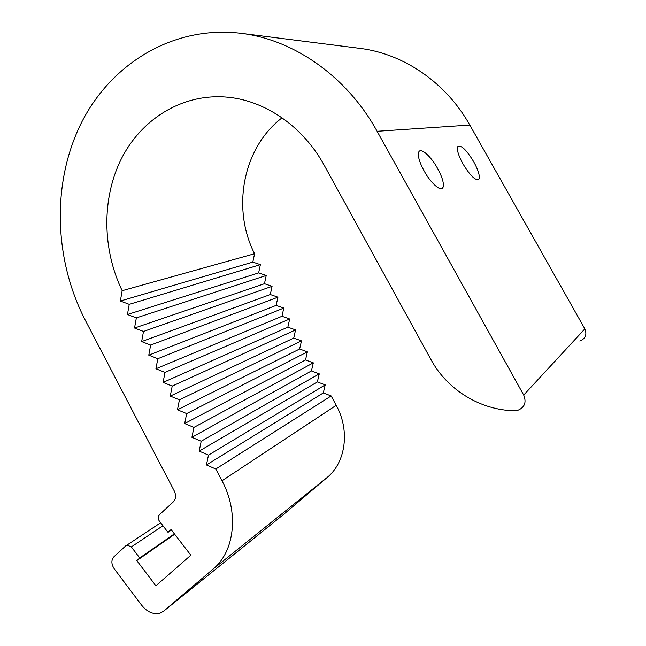 <?xml version="1.0" encoding="UTF-8"?>
<svg xmlns="http://www.w3.org/2000/svg" width="646" height="646" viewBox="0 0 646 646"><rect width="100%" height="100%" fill="white"/><g stroke="black" fill="none" stroke-linecap="round" stroke-linejoin="round"><path stroke-width="0.97" d="M462.916 163.834C470.514 176.172 475.868 181.243 478.985 179.047C480.018 175.906 478.282 170.173 473.768 161.847C466.299 149.646 460.953 144.591 457.731 146.682C456.674 149.727 458.402 155.444 462.916 163.834M424.107 170.948C430.874 183.327 441.024 192.145 442.954 187.582C444.254 183.892 442.47 177.521 437.608 168.469C431.019 156.413 420.869 147.32 418.802 151.891C417.469 155.468 419.238 161.815 424.107 170.948M584.848 328.887L469.812 125.058L377.103 131.291L523.704 395.061L584.848 328.887C587.157 334.596 585.486 338.649 579.833 341.04M162.937 525.747L131.34 546.92L127.036 545.062L125.922 545.684L113.914 556.787C111.12 560.106 111.233 564.111 114.237 568.795L141.813 605.439C147.433 612.263 153.587 614.806 160.281 613.062L163.761 611.076L213.188 568.989C234.724 551.49 239.077 512.335 221.99 480.794L215.796 469.012L206.437 464.967L208.488 455.107L199.17 451.126L201.197 441.234L191.919 437.318L193.921 427.402L184.683 423.542L186.67 413.593L177.472 409.798L179.426 399.826L170.269 396.087L172.207 386.09L163.091 382.416L165.005 372.387L155.928 368.769L157.818 358.716L148.782 355.155L150.647 345.077L141.652 341.581L143.493 331.463L134.538 328.031L136.354 317.889L127.44 314.513L129.232 304.347L120.358 301.028L122.159 290.7C102.334 249.518 101.519 198.766 121.246 159.045C141.062 119.518 181.437 93.743 225.567 97.021C263.907 99.718 302.788 125.817 324.34 165.513L431.181 359.959C447.169 389.522 480.115 410.202 514.523 410.759L517.543 410.42C524.625 407.578 526.676 402.458 523.704 395.061M163.761 611.076L284.03 514.063L327.191 477.459C345.844 462.286 350.14 430.357 336.219 405.317L221.99 480.794M131.34 546.92L139.722 557.958L136.799 560.607L155.896 585.777L190.853 555.197L171.069 529.558L168.008 532.336L159.384 521.136C157.81 518.73 157.769 516.638 159.263 514.87L173.306 501.894C175.946 499.019 176.269 495.385 174.275 490.992L85.425 320.497C54.207 260.144 51.389 184.15 80.831 123.951C110.329 64.107 173.29 24.524 242.307 33.463C294.616 40.141 347.072 76.713 377.103 131.291M174.38 533.846L139.722 557.958M174.67 534.226L136.799 560.607M171.408 530.003L168.008 532.336M469.812 125.058C446.144 82.704 403.976 54.03 360.678 48.466L358.482 48.192M122.159 290.7L254.581 253.725C231.575 208.763 242.605 147.991 282.052 117.806M254.581 253.725L252.828 262.106L120.358 301.028M252.828 262.106L260.386 264.642L129.232 304.347M260.386 264.642L258.634 272.895L127.44 314.513M258.634 272.895L266.225 275.471L136.354 317.889M266.225 275.471L264.456 283.707L134.538 328.031M264.456 283.707L272.071 286.315L143.493 331.463M272.071 286.315L270.294 294.536L141.652 341.581M270.294 294.536L277.933 297.184L150.647 345.077M277.933 297.184L276.133 305.388L148.782 355.155M276.133 305.388L283.796 308.077L157.818 358.716M283.796 308.077L281.987 316.265L155.928 368.769M281.987 316.265L289.683 318.987L165.005 372.387M289.683 318.987L287.858 327.151L163.091 382.416M287.858 327.151L295.577 329.92L172.207 386.09M295.577 329.92L293.736 338.068L170.269 396.087M293.736 338.068L301.48 340.87L179.426 399.826M301.48 340.87L299.623 349.001L177.472 409.798M299.623 349.001L307.391 351.844L186.67 413.593M307.391 351.844L305.518 359.959L184.683 423.542M305.518 359.959L313.318 362.842L193.921 427.402M313.318 362.842L311.429 370.933L191.919 437.318M311.429 370.933L319.261 373.856L201.197 441.234M319.261 373.856L317.356 381.931L199.17 451.126M317.356 381.931L325.204 384.887L208.488 455.107M325.204 384.887L323.291 392.946L206.437 464.967M323.291 392.946L331.164 395.95L215.796 469.012M331.164 395.95L336.219 405.317M327.191 477.459L213.188 568.989M477.547 179.895L478.985 179.047M440.992 188.745L442.954 187.582M360.678 48.466L242.307 33.463M160.644 522.775L127.036 545.062"/></g></svg>
